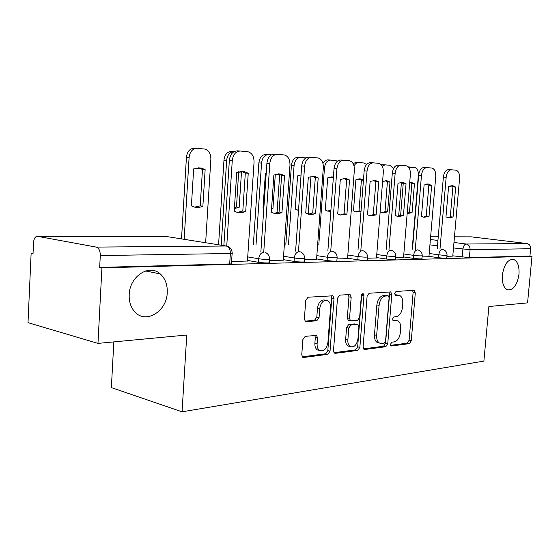 <?xml version="1.0" encoding="UTF-8"?>
<svg xmlns="http://www.w3.org/2000/svg" width="560" height="560" viewBox="0 0 560 560"><rect width="100%" height="100%" fill="white"/><g stroke="black" fill="none" stroke-linecap="round" stroke-linejoin="round"><path stroke-width="0.84" d="M390.495 344.239L391.545 345.982L409.409 343.644L411.271 340.781L415.296 292.88L413.875 290.311L396.011 291.48L394.653 293.475L395.346 295.253L399.63 295.421C401.919 296.688 402.962 299.362 402.773 303.443L402.437 307.496C401.681 312.767 399.63 315.826 396.284 316.673L393.932 316.897L392.567 318.92L393.211 320.635L397.789 320.803C399.924 322.098 400.89 324.681 400.694 328.559L400.358 332.598C399.609 337.848 397.558 340.949 394.212 341.887L391.86 342.188L390.495 344.239M167.244 292.6C167.552 284.662 165.214 278.432 160.251 273.91C149.408 263.557 129.647 276.199 129.206 294.588C128.94 301.224 130.606 306.747 134.204 311.157C144.858 324.814 166.894 311.822 167.244 292.6M518.987 274.253C519.442 266.168 517.629 261.212 513.548 259.392C507.843 259.168 504.119 264.411 502.362 275.121C501.935 283.052 503.678 287.966 507.584 289.863C513.408 290.283 517.209 285.082 518.987 274.253M305.207 336.329L302.876 339.57L301.77 354.76L302.631 357.224L303.66 357.49L327.824 354.326L330.036 351.155L334.026 298.459L332.955 295.792L308.07 297.22L305.739 300.398L304.388 318.892L305.382 321.503L306.278 321.72L316.785 320.754L319.06 317.583L319.732 308.574C320.943 302.239 323.603 299.593 327.726 300.629C329.763 301.917 330.701 304.283 330.554 307.72L327.922 342.517C326.571 349.195 323.75 351.827 319.473 350.413C317.751 349.09 316.96 346.878 317.107 343.791L317.541 337.939L316.61 335.412L305.207 336.329M532 256.284L527.562 302.883L488.88 306.53L483.889 361.095L182.056 411.817L186.76 335.02L97.972 343.392L101.92 267.869L532 256.284L529.935 256.018L530.628 248.731L470.078 249.69L453.495 247.947M363.097 346.934L363.958 349.335L364.707 349.496L385.791 346.731L387.751 343.784L391.776 294.497L390.761 291.942L369.173 293.23L367.108 296.184L363.097 346.934M333.921 352.702L355.579 349.888L357.784 350.399L335.237 353.353M348.341 294.595L348.943 296.863L351.169 297.283L350.112 294.644L349.482 294.518L339.682 295.155L337.491 298.221L333.494 350.714L334.362 353.15M351.169 297.283L349.545 318.304L350.511 320.845L357.546 320.39L359.639 317.373L361.34 295.729L363.209 293.727L363.944 295.554L359.863 347.347L357.784 350.399M97.972 343.392L28 322.658L31.136 253.19L33.054 253.169M113.834 341.894L111.37 387.604L182.056 411.817M101.92 267.869L99.673 267.407L100.296 255.563C100.261 250.873 98.903 248.052 96.229 247.093L37.191 236.257C35.091 236.684 33.866 238.819 33.53 242.648L33.033 253.582L31.136 253.19M529.935 256.018L469.371 257.621L452.802 255.822M454.468 236.81L471.296 236.852L526.946 243.53C529.417 244.111 530.642 245.847 530.628 248.731M422.114 256.907L428.932 256.697M395.633 257.544L403.55 257.306M367.332 258.223L376.481 257.95M337.015 258.951L347.55 258.643M304.465 259.735L316.561 259.385M269.423 260.575L283.283 260.183M231.588 261.485L247.443 261.037M269.514 259.273L269.297 262.395C271.943 263.179 262.941 263.116 258.475 262.311L247.485 260.442M304.556 258.489L304.332 261.527C306.698 262.248 298.389 262.15 294.056 261.401L283.318 259.651M337.106 257.754L336.882 260.722C336.777 261.345 333.508 261.289 327.089 260.561L316.596 258.909M367.423 257.068L367.192 259.966C367.059 260.533 363.944 260.47 357.84 259.777L347.585 258.209M395.724 256.431L395.493 259.252C395.332 259.77 392.35 259.7 386.533 259.042L376.516 257.558M422.205 255.836L421.974 258.587C421.792 259.056 418.929 258.979 413.378 258.356L403.585 256.942M447.034 255.276L446.803 257.964C446.6 258.391 443.849 258.307 438.543 257.712L428.96 256.368M446.943 256.312L452.781 256.13M99.673 267.407L229.677 263.963C231.819 263.886 232.414 263.676 231.469 263.326L232.12 253.386M396.088 320.467L393.785 320.033L395.976 320.474M392.756 320.138L393.785 320.033M398.083 295.148L395.857 294.756L398.055 295.148M394.898 294.826L395.857 294.756M390.635 345.331L407.239 343.168L409.108 340.312L413.105 292.502L412.622 290.395M363.489 348.859L383.607 346.241L385.567 343.301L389.571 294.098L389.039 291.935M384.181 343.154L385.56 341.089L389.088 297.696L388.388 295.918L385.476 296.03C382.004 296.807 379.876 299.908 379.085 305.347L376.67 335.342C376.488 339.108 377.412 341.677 379.463 343.042L381.633 343.476L384.181 343.154M386.183 295.519L388.024 295.848L386.183 295.519M379.288 343.007L377.272 342.552C375.221 341.187 374.29 338.625 374.472 334.866L376.873 304.927C377.664 299.502 379.792 296.401 383.271 295.631L385.819 295.456M348.943 296.863L347.319 317.849L348.285 320.383L349.006 320.53M355.579 349.888L357.658 346.836L361.704 294.504M347.858 340.032C347.704 343.161 348.495 345.338 350.224 346.57C354.151 347.697 356.727 345.121 357.952 338.842L358.883 327.019L357.938 324.52L357.238 324.373L350.91 325.01L348.782 328.069L347.858 340.032L345.646 339.528C345.492 342.65 346.283 344.827 348.012 346.059L350.063 346.535M355.719 324.051L357.238 324.373L355.719 324.051M345.646 339.528L346.563 327.593L348.691 324.534L355.019 323.904M319.599 350.497L317.247 349.874C315.525 348.551 314.734 346.346 314.881 343.266L315.308 337.421L314.797 335.293M325.619 300.216L325.486 300.195C321.363 299.159 318.696 301.798 317.485 308.119L319.732 308.574M304.976 321.146L314.545 320.271L316.82 317.114L317.485 308.119M302.246 356.818L325.605 353.787L327.817 350.623L331.786 298.025L331.156 295.715M407.155 213.577L412.048 212.702L414.449 183.75L411.495 182.413L409.731 182.399M412.503 245.504L418.348 175.322C418.467 170.849 417.2 168.217 414.547 167.426L408.576 167.244M407.176 213.339L409.479 212.429L411.866 183.54L409.731 182.406M398.65 216.237L401.408 182.483M409.479 212.429L412.048 212.702M411.866 183.54L414.449 183.75M453.061 217.028L448.336 217.973L445.977 216.832L448.588 186.599L452.781 185.703L455.672 187.068L453.061 217.028L450.31 216.734L447.636 217.763M450.31 216.734L452.907 186.851L450.912 185.71M437.227 248.801L443.38 177.079C444.073 172.319 445.823 169.827 448.637 169.596L451.416 169.785C448.609 170.009 446.859 172.515 446.166 177.282L443.38 177.079M452.774 256.172L459.578 178.339C459.732 173.712 458.507 170.989 455.91 170.184L451.416 169.785M439.978 249.172L446.166 177.282M455.672 187.068L452.907 186.851M380.163 211.848L382.41 212.835L387.604 211.939L390.005 182.105L386.911 180.733L382.585 181.461M393.491 168.637L390.04 165.277L385.168 164.85L382.165 166.082M381.92 212.695L385.014 211.659L387.401 181.895L385.042 180.691M381.304 164.815L385.168 164.85M385.014 211.659L387.604 211.939M387.401 181.895L390.005 182.105M363.461 179.97L360.794 178.941L355.88 179.809L353.486 210.875L355.992 212.016L361.011 211.456M366.541 164.528L363.993 162.995L358.799 162.54C356.881 162.463 355.292 163.611 354.032 165.984M355.628 211.918L359.023 210.847L361.403 180.145L358.827 178.878M353.073 163.527L356.16 162.365L358.799 162.54M359.023 210.847L361.039 211.064M361.403 180.145L363.433 180.306M429.03 216.37L423.906 217.329L421.491 216.167L424.109 184.968L428.61 184.058L431.648 185.472L429.03 216.37L426.244 216.076L423.311 217.147M426.244 216.076L428.848 185.241L426.65 184.044M412.496 249.193L418.663 175.14C419.377 170.226 421.225 167.657 424.214 167.433L427.028 167.615C424.046 167.846 422.191 170.422 421.477 175.35L418.663 175.14M428.932 256.746L435.75 176.47C435.897 171.703 434.588 168.896 431.823 168.049L427.028 167.615M415.275 249.571L421.477 175.35M431.648 185.472L428.848 185.241M403.438 215.677L397.859 216.629L395.395 215.46L398.013 183.232L402.871 182.315L406.056 183.764L403.438 215.677L400.624 215.369L397.39 216.489M400.624 215.369L403.228 183.533L400.806 182.273M386.141 249.613L392.315 173.075C393.05 168 395.01 165.347 398.195 165.123L401.037 165.305C397.852 165.536 395.892 168.196 395.157 173.278L392.315 173.075M403.55 257.355L410.382 174.475C410.508 169.561 409.101 166.663 406.161 165.767L401.037 165.305M388.948 250.005L395.157 173.278M406.056 183.764L403.228 183.533M333.389 177.121L327.684 177.905L325.304 209.993L327.824 211.141L330.827 211.33M337.554 161L330.694 160.076C327.264 160.279 325.185 162.918 324.464 167.979L318.815 244.426M327.635 211.085L330.911 210.203M333.326 178.01L330.904 176.946M322.973 163.457C324.303 161 325.99 159.817 328.041 159.901L330.694 160.076M301.056 174.888L297.577 175.882L295.211 209.055L298.515 210.371M308.231 214.179L310.982 176.33M305.879 157.899L300.699 157.444C297.031 157.647 294.826 160.37 294.077 165.606L288.47 244.713M297.752 210.196L298.536 210.133M285.838 244.321L291.41 165.41C292.152 160.188 294.357 157.472 298.025 157.269L300.699 157.444M271.544 208.978L272.958 208.362L275.303 174.384M266.21 173.348L265.363 173.712L263.025 208.054L263.816 208.495M277.025 212.87L279.699 174.391M271.348 154.868L268.597 154.63C264.67 154.826 262.325 157.64 261.555 163.058L256.011 245.028M253.372 244.622L258.874 162.862C259.644 157.458 261.989 154.658 265.916 154.455L268.373 154.616M271.6 208.208L272.958 208.362M376.124 214.935L370.02 215.873L367.535 214.697L370.146 181.377L375.41 180.453L378.742 181.944L376.124 214.935L373.289 214.62L369.719 215.782M373.289 214.62L375.886 181.713L373.219 180.376M358.001 250.068L364.168 170.863C364.924 165.62 367.003 162.883 370.405 162.659L373.275 162.841C369.873 163.072 367.794 165.809 367.038 171.073L364.168 170.863M376.481 258.006L383.313 172.354C383.418 167.286 381.906 164.283 378.77 163.338L373.275 162.841M360.836 250.474L367.038 171.073M378.742 181.944L375.886 181.713M346.913 214.137L340.186 215.047L337.715 213.885L340.319 179.389L346.045 178.465L349.524 179.998L346.913 214.137L344.057 213.815L340.109 215.026M344.057 213.815L346.647 179.767L343.7 178.353M327.894 250.565L334.033 168.504C334.817 163.065 337.029 160.237 340.669 160.02L343.56 160.202C339.92 160.426 337.708 163.261 336.924 168.714L334.033 168.504M347.55 258.699L354.361 170.079C354.452 164.85 352.821 161.735 349.468 160.734L343.56 160.202M330.743 250.985L336.924 168.714M349.524 179.998L346.647 179.767M315.609 213.283L312.956 214.312L310.254 214.543L305.732 213.017L308.315 177.254L314.587 176.337L318.199 177.912L315.609 213.283L312.732 212.954L308.35 214.214M312.732 212.954L315.308 177.674L312.046 176.183M295.596 251.104L301.693 165.963C302.498 160.328 304.857 157.402 308.77 157.185L311.458 157.36M316.554 259.441L323.33 167.643C323.4 162.246 321.636 159.012 318.052 157.948L311.675 157.374C307.769 157.591 305.41 160.524 304.605 166.173L301.693 165.963M298.466 251.545L304.605 166.173M318.199 177.912L315.308 177.674M234.395 208.544L239.169 207.312L241.479 172.102L240.289 171.43M234.108 151.606C229.922 151.837 227.437 154.749 226.653 160.328L221.214 245.21M234.444 207.802L236.509 206.997L238.644 171.78M218.568 244.79L223.972 160.139C224.763 154.532 227.262 151.634 231.476 151.445L233.912 151.592M236.509 206.997L239.169 207.312M238.805 171.885L241.479 172.102M281.967 212.373C279.174 213.808 276.374 214.06 273.553 213.136L271.327 212.079L273.889 174.965L280.812 174.062L284.529 175.672L281.967 212.373L279.069 212.03L274.197 213.339M279.069 212.03L281.624 175.427L278.012 173.852M260.869 251.699L266.896 163.233C267.729 157.388 270.249 154.357 274.456 154.14L277.13 154.308M283.276 260.239L289.982 165.025C290.024 159.453 288.127 156.093 284.291 154.952L277.382 154.329C273.175 154.539 270.655 157.577 269.815 163.443L266.896 163.233M263.746 252.154L269.815 163.443M284.529 175.672L281.624 175.427M202.874 206.178L205.142 169.659L201.362 168.084L193.655 168.882L191.408 205.821L193.305 206.71C196.511 207.844 199.703 207.669 202.874 206.178L200.214 205.856L202.468 169.435L198.331 167.79M205.639 242.739L210.868 159.096C210.847 153.58 208.775 150.234 204.652 149.037L197.134 148.365C192.605 148.554 189.931 151.564 189.112 157.395L184.163 239.323M194.67 207.123L200.214 205.856M181.524 238.903L186.438 157.199C187.25 151.382 189.924 148.386 194.453 148.197L196.847 148.344M202.468 169.435L205.142 169.659M245.714 211.386C242.529 212.961 239.33 213.164 236.131 211.988L234.234 211.071L236.747 172.487L244.475 171.626L248.241 173.257L245.714 211.386L242.809 211.036L237.37 212.387M242.809 211.036L245.322 173.012L241.318 171.332M223.86 245.637L229.355 160.286C230.209 154.21 232.911 151.067 237.454 150.857L240.093 151.025M247.443 261.1L254.051 162.211C254.065 156.45 252.021 152.957 247.905 151.725L240.38 151.039C235.844 151.249 233.142 154.399 232.274 160.496L229.355 160.286M226.744 246.043L232.274 160.496M248.241 173.257L245.322 173.012M391.055 345.87L391.545 345.982M395.346 295.253L395.703 295.316M393.19 320.628L393.617 320.712M96.229 247.093L226.254 246.015L166.166 236.46L37.688 236.292M462.182 257.11L462.882 249.179C463.337 246.071 464.457 244.356 466.256 244.027L526.946 243.53M437.479 245.854L429.94 244.867M430.395 239.498L437.948 240.457M453.971 242.48L466.256 244.027C468.818 244.664 470.092 246.554 470.078 249.69L469.371 257.621M471.296 236.852L454.461 236.831M438.256 236.81L430.626 236.796M258.475 262.311L258.72 258.741L247.723 256.914M294.056 261.401L294.301 257.964L283.556 256.242M327.089 260.561L327.334 257.243L316.841 255.619M357.84 259.777L358.085 256.571L347.83 255.038M386.533 259.042L386.785 255.948L376.761 254.492M413.378 258.356L413.63 255.36L403.83 253.974M438.543 257.712L438.795 254.814L429.205 253.491M447.048 255.08C446.852 255.486 444.101 255.395 438.795 254.814C439.257 251.608 440.447 249.83 442.358 249.487L442.904 249.564C445.606 250.362 446.992 252.196 447.048 255.08M422.226 255.612C422.044 256.06 419.181 255.976 413.63 255.36C414.106 252.056 415.366 250.222 417.403 249.865L418.033 249.956C420.756 250.796 422.156 252.679 422.226 255.612M395.745 256.179C395.591 256.676 392.602 256.599 386.785 255.948C387.282 252.532 388.612 250.635 390.782 250.264L391.517 250.383C394.261 251.272 395.668 253.204 395.745 256.179M367.444 256.781C367.311 257.327 364.196 257.257 358.085 256.571C358.596 253.036 360.01 251.076 362.327 250.691L363.195 250.838C365.939 251.783 367.36 253.764 367.444 256.781M337.134 257.425C337.029 258.027 333.76 257.971 327.334 257.243C327.859 253.582 329.364 251.552 331.849 251.153L332.878 251.342C335.622 252.35 337.036 254.38 337.134 257.425M304.584 258.111C306.943 258.811 298.634 258.699 294.301 257.964C294.84 254.17 296.45 252.063 299.117 251.643L300.363 251.895C303.072 252.987 304.479 255.059 304.584 258.111M265.398 252.511C268.051 253.694 269.43 255.808 269.542 258.853C272.188 259.616 263.186 259.532 258.72 258.741C259.28 254.8 260.995 252.609 263.872 252.175M229.677 263.963L230.356 253.498L100.296 255.563M228.06 246.456C230.678 247.73 232.036 249.893 232.148 252.945C233.1 253.26 232.498 253.449 230.356 253.498C230.342 249.354 228.977 246.862 226.254 246.015M37.415 236.257L167.398 236.649M413.105 292.502L415.296 292.88M409.108 340.312L411.271 340.781M407.239 343.168L409.409 343.644M389.571 294.098L391.776 294.497M385.567 343.301L387.751 343.784M383.607 346.241L385.791 346.731M363.923 349.314L364.707 349.496M383.271 295.631L385.476 296.03M376.873 304.927L379.085 305.347M374.472 334.866L376.67 335.342M347.319 317.849L349.545 318.304M361.718 295.148L363.944 295.554M357.658 346.836L359.863 347.347M348.691 324.534L350.91 325.01M346.563 327.593L348.782 328.069M315.308 337.421L317.541 337.939M314.881 343.266L317.107 343.791M316.82 317.114L319.06 317.583M314.545 320.271L316.785 320.754M305.438 321.538L306.278 321.72M331.786 298.025L334.026 298.459M327.817 350.623L330.036 351.155M325.605 353.787L327.824 354.326M302.645 357.231L303.66 357.49M408.282 166.908L409.976 167.02M323.309 167.895L324.464 167.979M291.41 165.41L294.077 165.606M258.874 162.862L261.555 163.058M223.972 160.139L226.653 160.328M186.438 157.199L189.112 157.395M145.572 270.963L160.251 273.91M512.295 259.231L513.548 259.392M438.256 236.789L430.626 236.775M413.889 290.311L414.316 290.388M390.257 291.858L390.761 291.942M377.272 342.552L379.463 343.042M349.447 294.518L350.112 294.644M348.285 320.383L350.511 320.845M362.782 293.65L363.209 293.727M348.012 346.059L350.224 346.57M315.679 335.195L316.61 335.412M317.247 349.874L319.473 350.413M332.199 295.645L332.955 295.792M410.536 182.336L411.495 182.413M452.781 185.703L451.836 185.626M385.805 180.642L386.911 180.733M359.499 178.836L360.794 178.941M428.61 184.058L427.518 183.974M402.871 182.315L401.597 182.21M331.471 176.918L332.99 177.037M375.41 180.453L373.905 180.327M346.045 178.465L344.253 178.318M314.587 176.337L312.41 176.162M280.812 174.062L278.124 173.845M198.688 167.867L201.362 168.084M244.475 171.626L241.549 171.388"/></g></svg>
